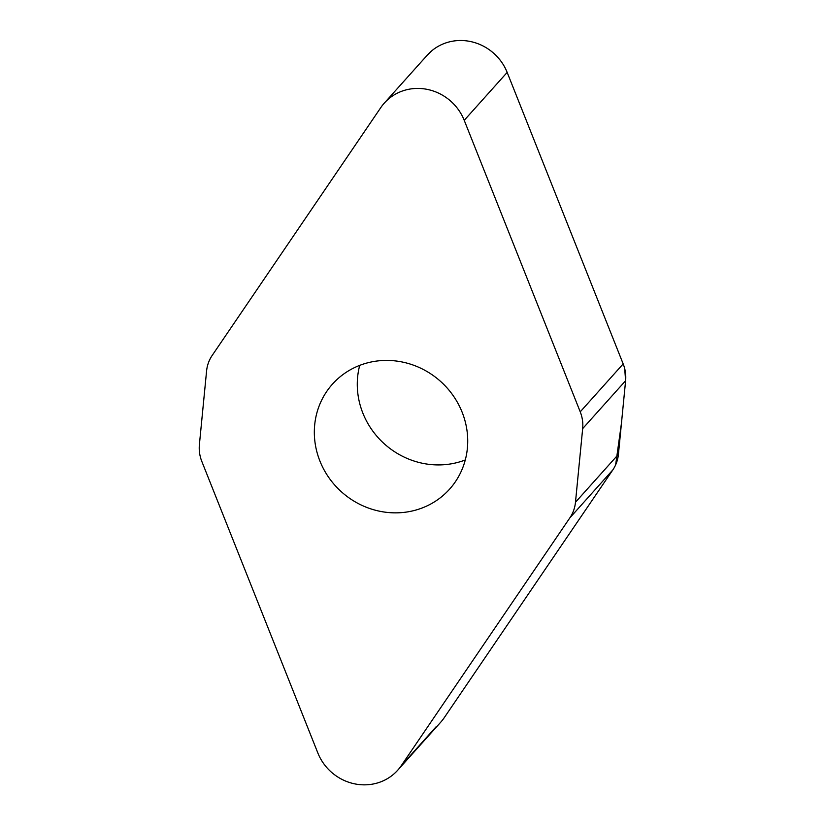 <?xml version="1.0" encoding="UTF-8"?>
<svg xmlns="http://www.w3.org/2000/svg" width="825" height="825" viewBox="0 0 825 825"><rect width="100%" height="100%" fill="white"/><g stroke="black" fill="none" stroke-linecap="round" stroke-linejoin="round"><path stroke-width="1.24" d="M199.392 444.644A36.609 34.537 -138.1 0 0 201.826 461.443L317.831 752.947A48.438 45.684 -138.1 0 0 397.691 770.241A48.438 45.684 -138.1 0 0 401.228 765.724L569.889 517.822A36.609 34.537 -138.1 0 0 575.479 502.26L582.667 428.629A36.609 34.537 -138.1 0 0 580.233 411.83L464.228 120.326A48.438 45.684 -138.1 0 0 384.368 103.032A48.438 45.684 -138.1 0 0 380.83 107.549L212.169 355.451A36.609 34.537 -138.1 0 0 206.58 371.023L199.392 444.644M384.368 103.032L427.309 55.11A48.438 45.684 41.9 0 1 507.169 72.404L623.174 363.907A36.609 34.537 41.9 0 1 625.608 380.707L618.42 454.327A36.609 34.537 41.9 0 1 612.831 469.899L444.17 717.791A48.438 45.684 41.9 0 1 440.632 722.308L397.691 770.241M359.721 365.382A78.653 74.188 -138.1 0 0 362.856 413.108A78.653 74.188 -138.1 0 0 465.279 459.968M462.144 412.242A78.653 74.188 41.9 0 1 449.615 489.122A78.653 74.188 41.9 0 1 319.914 461.041A78.653 74.188 41.9 0 1 332.444 384.151A78.653 74.188 41.9 0 1 462.144 412.242M615.636 464.867L621.483 423.008L625.608 380.707L624.69 368.579M580.233 411.83L623.174 363.907L507.097 72.218M432.568 50.139L427.061 55.388M436.528 726.32L401.228 765.724M605.932 480.037L609.809 474.334M612.831 469.899L569.889 517.822M575.479 502.26L618.42 454.327M625.608 380.707L582.667 428.629M507.169 72.404L464.228 120.326"/></g></svg>
